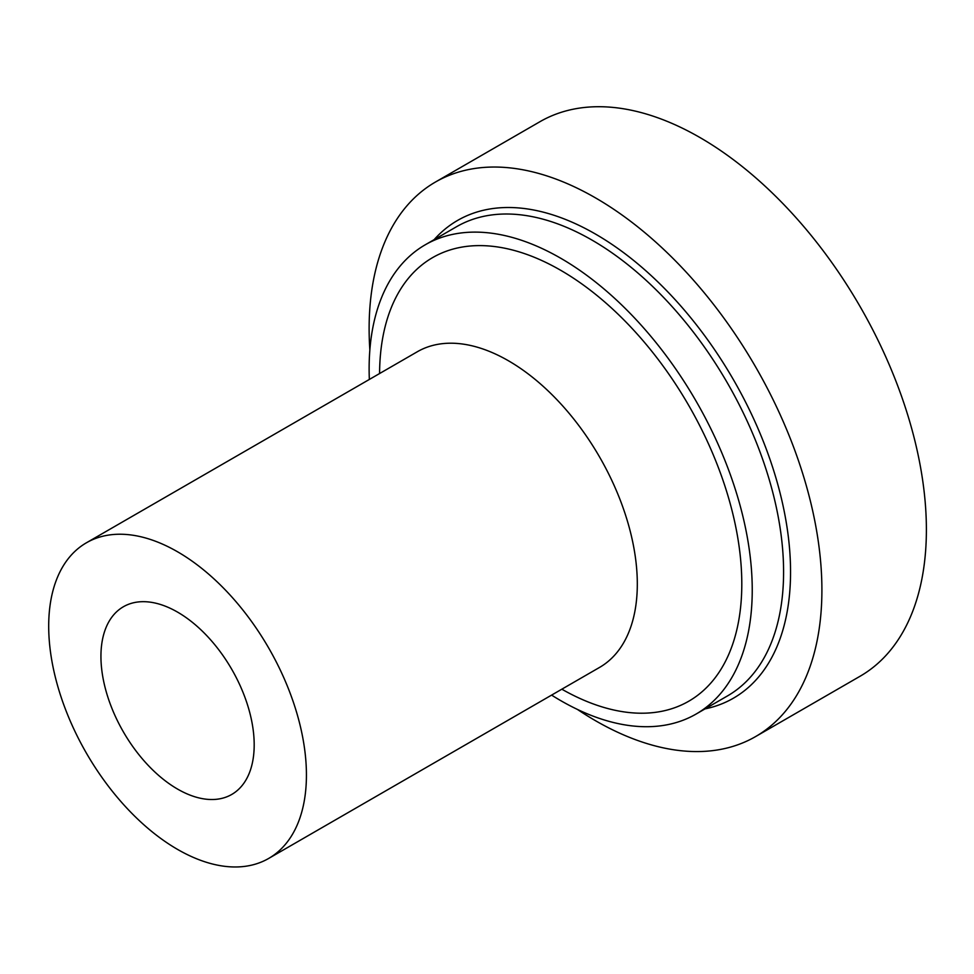 <?xml version="1.0" encoding="UTF-8"?>
<svg xmlns="http://www.w3.org/2000/svg" width="974" height="974" viewBox="0 0 974 974"><rect width="100%" height="100%" fill="white"/><g stroke="black" fill="none" stroke-linecap="round" stroke-linejoin="round"><path stroke-width="1.46" d="M369.852 349.97A320.166 184.841 60 0 1 435.439 182.041A320.166 184.841 60 0 1 595.516 197.892A320.166 184.841 60 0 1 804.67 480.024A320.166 184.841 60 0 1 755.593 736.575A320.166 184.841 60 0 1 577.375 709.401M177.572 612.122A108.358 62.567 60 0 1 248.358 707.611A108.358 62.567 60 0 1 231.751 794.443A108.358 62.567 60 0 1 123.381 731.888A108.358 62.567 60 0 1 123.381 606.753A108.358 62.567 60 0 1 177.572 612.122M369.341 379.446A270.906 156.412 60 0 1 425.236 244.803A270.906 156.412 60 0 1 560.683 258.22A270.906 156.412 60 0 1 737.659 496.947A270.906 156.412 60 0 1 696.142 714.027A270.906 156.412 60 0 1 551.588 695.107M177.572 551.795A182.248 105.216 60 0 1 296.62 712.396A182.248 105.216 60 0 1 268.69 858.435A182.248 105.216 60 0 1 86.442 753.219A182.248 105.216 60 0 1 86.442 542.774A182.248 105.216 60 0 1 177.572 551.795M435.439 182.041L539.925 121.713A320.166 184.841 60 0 1 700.002 137.565A320.166 184.841 60 0 1 909.156 419.697A320.166 184.841 60 0 1 860.079 676.248L755.593 736.575M434.112 239.677A275.837 159.249 60 0 1 595.516 234.089A275.837 159.249 60 0 1 781.952 500.806A275.837 159.249 60 0 1 705.018 708.902M425.236 244.803L456.575 226.698A270.906 156.412 60 0 1 592.034 240.115A270.906 156.412 60 0 1 769.01 478.843A270.906 156.412 60 0 1 727.481 695.923L696.142 714.027M86.442 542.774L417.322 351.748A182.248 105.216 60 0 1 508.44 360.77A182.248 105.216 60 0 1 627.5 521.37A182.248 105.216 60 0 1 599.57 667.409L268.69 858.435M379.58 373.529A256.125 147.878 60 0 1 560.683 270.285A256.125 147.878 60 0 1 741.798 583.316A256.125 147.878 60 0 1 561.828 689.19"/></g></svg>
